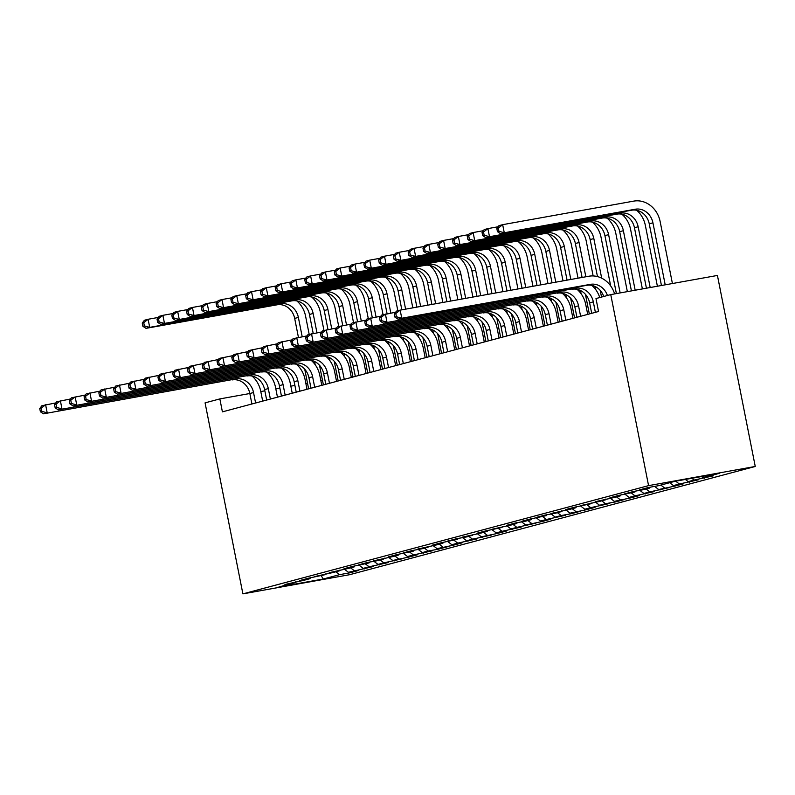 <?xml version="1.0" encoding="UTF-8"?>
<svg xmlns="http://www.w3.org/2000/svg" width="795" height="795" viewBox="0 0 795 795"><rect width="100%" height="100%" fill="white"/><g stroke="black" fill="none" stroke-linecap="round" stroke-linejoin="round"><path stroke-width="1.19" d="M251.906 403.989L249.839 393.515L219.847 398.911L222.411 411.86L598.546 311.501L595.982 298.552L610.749 294.607L717.428 275.448L755.25 466.466L349.571 574.715L242.892 593.875L648.571 485.636L755.25 466.466M321.14 575.709L323.307 579.008L339.564 574.666L349.79 572.827L358.654 570.462L348.429 572.301L373.431 566.527L363.196 568.365L369.109 566.785L388.208 562.582L377.973 564.42L383.876 562.84L402.976 558.637L392.74 560.475L408.888 557.066L417.753 554.701L407.517 556.54L413.43 554.96L432.53 550.756L422.294 552.595L428.197 551.014L438.433 549.176L447.297 546.811L437.061 548.649L453.21 545.241L462.074 542.876L451.838 544.714L457.751 543.134L476.851 538.931L466.615 540.769L472.518 539.189L491.618 534.985L481.382 536.824L497.531 533.415L506.395 531.05L496.159 532.889L502.072 531.308L521.162 527.105L510.927 528.943L516.839 527.363L535.939 523.16L525.704 524.998L541.852 521.59L550.716 519.224L540.481 521.063L546.384 519.483L565.483 515.279L555.248 517.118L561.161 515.538L571.396 513.699L580.261 511.334L570.025 513.173L586.173 509.764L595.038 507.399L584.802 509.237L590.705 507.657L609.805 503.454L599.569 505.292L605.482 503.712L615.718 501.874L624.582 499.508L614.346 501.347L630.495 497.938L639.359 495.573L629.123 497.412L635.026 495.832L654.126 491.628L643.89 493.466L649.803 491.886L668.903 487.683L658.667 489.521L674.806 486.113L683.67 483.748L673.435 485.586L679.347 484.006L698.447 479.802L688.212 481.641L694.124 480.061L713.224 475.857L702.989 477.696L701.498 476.553M323.307 579.008L278.906 586.978L295.164 582.646L295.68 581.781M702.989 477.696L719.236 473.363L674.836 481.343L658.588 485.675L648.352 487.514L639.488 489.879L649.724 488.041L643.811 489.621L633.575 491.459L624.711 493.824L634.947 491.986L618.808 495.394L609.944 497.759L620.18 495.921L614.267 497.501L595.167 501.705L605.402 499.866L599.49 501.446L580.39 505.65L590.625 503.811L574.487 507.22L565.623 509.585L575.858 507.747L569.945 509.327L550.846 513.53L561.081 511.692L555.168 513.272L544.933 515.11L536.069 517.475L546.304 515.637L530.166 519.046L521.301 521.411L531.537 519.572L525.624 521.152L515.389 522.991L506.524 525.356L516.76 523.517L510.847 525.097L491.757 529.301L501.983 527.463L485.844 530.871L476.98 533.236L487.216 531.398L481.303 532.978L462.203 537.181L472.439 535.343L466.536 536.923L456.3 538.762L447.436 541.127L457.672 539.288L441.523 542.697L432.659 545.062L442.894 543.223L436.982 544.804L417.882 549.007L428.117 547.169L422.215 548.749L411.979 550.587L403.115 552.952L413.35 551.114L397.202 554.522L388.338 556.888L398.573 555.049L392.66 556.629L373.561 560.833L383.796 558.994L377.893 560.574L367.658 562.413L358.793 564.778L369.029 562.94L352.881 566.348L344.016 568.713L354.252 566.875L348.339 568.455L329.249 572.658L339.475 570.82L333.572 572.4L314.472 576.604L324.708 574.765L308.559 578.174L299.695 580.539L309.931 578.7L304.028 580.28L284.928 584.484L295.164 582.646M694.124 480.061L691.819 478.292M688.212 481.641L685.37 479.445M679.347 484.006L675.69 481.184M673.435 485.586L669.708 482.704M649.724 488.041L650.24 487.176M664.57 487.951L660.844 485.069M658.667 489.521L654.603 486.391M634.947 491.986L635.463 491.121M649.803 491.886L646.077 489.014M643.89 493.466L639.826 490.336M620.18 495.921L620.696 495.056M635.026 495.832L631.3 492.96M629.123 497.412L625.059 494.271M605.402 499.866L605.919 499.002M620.259 499.777L616.532 496.895M614.346 501.347L610.282 498.217M590.625 503.811L591.142 502.947M605.482 503.712L601.755 500.84M599.569 505.292L595.515 502.162M575.858 507.747L576.375 506.882M590.705 507.657L586.978 504.785M584.802 509.237L580.738 506.097M561.081 511.692L561.598 510.827M575.938 511.602L572.211 508.721M570.025 513.173L565.961 510.042M546.304 515.637L546.821 514.772M561.161 515.538L557.434 512.666M555.248 517.118L551.193 513.987M531.537 519.572L532.054 518.708M546.384 519.483L542.657 516.611M540.481 521.063L536.416 517.923M516.76 523.517L517.277 522.653M531.617 523.428L527.89 520.546M525.704 524.998L521.639 521.868M501.983 527.463L502.5 526.598M516.839 527.363L513.113 524.491M510.927 528.943L506.872 525.813M487.216 531.398L487.733 530.533M502.072 531.308L498.336 528.437M496.159 532.889L492.095 529.748M472.439 535.343L472.955 534.479M487.295 535.254L483.569 532.372M481.382 536.824L477.328 533.693M457.672 539.288L458.188 538.424M472.518 539.189L468.792 536.317M466.615 540.769L462.551 537.639M442.894 543.223L443.411 542.359M457.751 543.134L454.024 540.262M451.838 544.714L447.774 541.574M428.117 547.169L428.634 546.304M442.974 547.079L439.247 544.197M437.061 548.649L433.007 545.519M413.35 551.114L413.867 550.249M428.197 551.014L424.47 548.143M422.294 552.595L418.23 549.464M398.573 555.049L399.09 554.185M413.43 554.96L409.703 552.088M407.517 556.54L403.453 553.399M383.796 558.994L384.313 558.13M398.653 558.905L394.926 556.023M392.74 560.475L388.685 557.345M369.029 562.94L369.546 562.075M383.876 562.84L380.149 559.968M377.973 564.42L373.908 561.29M354.252 566.875L354.769 566.01M369.109 566.785L365.382 563.913M363.196 568.365L359.131 565.225M339.475 570.82L339.992 569.955M354.332 570.731L350.605 567.849M348.429 572.301L344.364 569.17M324.708 574.765L325.225 573.901M339.564 574.666L335.828 571.794M309.931 578.7L310.447 577.836M219.847 398.911L205.07 402.856L242.892 593.875M610.749 294.607L648.571 485.636M322.522 380.467L320.882 380.765M307.496 383.17L305.856 383.458M294.895 385.436L290.841 386.161M279.88 388.129L275.815 388.854M264.854 390.832L260.8 391.557M349.79 572.827L349.651 572.082M364.567 568.892L364.418 568.147M379.344 564.947L379.195 564.202M394.111 561.002L393.972 560.256M408.888 557.066L408.739 556.321M423.665 553.121L423.516 552.376M438.433 549.176L438.284 548.431M453.21 545.241L453.061 544.495M467.987 541.296L467.838 540.55M482.754 537.35L482.605 536.605M497.531 533.415L497.382 532.67M512.298 529.47L512.159 528.725M527.075 525.525L526.926 524.78M541.852 521.59L541.703 520.844M556.619 517.644L556.47 516.899M571.396 513.699L571.247 512.954M586.173 509.764L586.024 509.019M600.941 505.819L600.791 505.073M615.718 501.874L615.569 501.128M630.495 497.938L630.346 497.193M645.262 493.993L645.113 493.248M660.039 490.048L659.89 489.303M674.806 486.113L674.667 485.367M689.583 482.168L689.434 481.422M704.36 478.222L704.211 477.477M255.602 403.005L253.526 392.531A16.516 14.638 75.1 0 0 235.906 378.937L43.516 413.817L235.906 378.937M252.045 376.055A24.764 21.952 -104.9 0 1 260.73 391.239L262.688 401.117M253.526 392.531L249.839 393.515A16.516 14.638 75.1 0 0 232.21 379.921M39.75 408.531L40.396 411.77L41.867 411.373L41.231 408.133L39.75 408.531L41.906 405.718L55.819 402.906M41.231 408.133L45.603 404.734L47.203 412.834L41.867 411.373M40.396 411.77L43.516 413.817M296.883 300.947A24.764 21.952 -104.9 0 1 305.578 316.122L309.195 334.407M314.552 361.467L315.208 364.746M308.629 388.864L304.733 369.218M298.443 337.418L294.677 318.407A16.516 14.638 75.1 0 0 277.058 304.813L146.012 328.345L149.708 327.361L144.372 325.9L143.736 322.661L142.255 323.058L142.891 326.298L144.372 325.9M302.199 336.752L298.373 317.424A16.516 14.638 75.1 0 0 280.744 303.819L149.708 327.361L148.108 319.272L158.324 317.434M142.255 323.058L144.412 320.256L148.108 319.272L143.736 322.661M142.891 326.298L146.012 328.345M270.38 399.07L268.303 388.586A16.516 14.638 75.1 0 0 250.683 374.992L58.283 409.872L250.683 374.992M266.683 400.054L264.606 389.58A16.516 14.638 75.1 0 0 246.987 375.975M266.812 372.11A24.764 21.952 -104.9 0 1 275.507 387.294L277.465 397.172M54.527 404.585L55.163 407.825L56.644 407.428L55.998 404.188L54.527 404.585L56.684 401.783L70.596 398.961M55.998 404.188L60.38 400.799L61.98 408.888L56.644 407.428M55.163 407.825L58.283 409.872M285.147 395.125L283.07 384.651A16.516 14.638 75.1 0 0 265.451 371.046L73.061 405.937L265.451 371.046M281.46 396.109L279.383 385.635A16.516 14.638 75.1 0 0 261.764 372.04M281.589 368.174A24.764 21.952 -104.9 0 1 290.284 383.359L292.242 393.237M69.294 400.64L69.94 403.88L71.411 403.492L70.775 400.253L69.294 400.64L71.461 397.838L85.363 395.016M70.775 400.253L75.147 396.854L76.747 404.943L71.411 403.492M69.94 403.88L73.061 405.937M311.66 297.002A24.764 21.952 -104.9 0 1 320.345 312.187L323.972 330.462M329.329 357.521L329.975 360.811M323.396 384.919L319.51 365.273M313.21 333.483L309.444 314.462A16.516 14.638 75.1 0 0 291.825 300.868L160.789 324.41L164.486 323.416L159.149 321.965L158.503 318.725L157.022 319.113L157.668 322.353L159.149 321.965M316.966 332.807L313.141 313.478A16.516 14.638 75.1 0 0 295.521 299.884L164.486 323.416L162.876 315.327L173.101 313.488M157.022 319.113L159.189 316.311L162.876 315.327L158.503 318.725M157.668 322.353L160.789 324.41M326.427 293.057A24.764 21.952 -104.9 0 1 335.122 308.241L338.74 326.526M344.096 353.576L344.752 356.866M338.173 380.974L334.278 361.328M327.987 329.537L324.221 310.527A16.516 14.638 75.1 0 0 306.602 296.923L175.566 320.465L179.253 319.481L173.916 318.02L173.28 314.78L171.799 315.178L172.445 318.417L173.916 318.02M331.744 328.862L327.918 309.533A16.516 14.638 75.1 0 0 310.298 295.939L179.253 319.481L177.653 311.382L187.868 309.553M171.799 315.178L173.956 312.365L177.653 311.382L173.28 314.78M172.445 318.417L175.566 320.465M299.924 391.18L297.847 380.706A16.516 14.638 75.1 0 0 280.228 367.111L87.828 401.992L280.228 367.111M296.227 392.164L294.15 381.689A16.516 14.638 75.1 0 0 276.531 368.095M296.356 364.229A24.764 21.952 -104.9 0 1 305.051 379.414L307.009 389.292M84.071 396.705L84.707 399.945L86.188 399.547L85.552 396.308L84.071 396.705L86.228 393.893L100.14 391.08M85.552 396.308L89.924 392.909L91.524 401.008L86.188 399.547M84.707 399.945L87.828 401.992M314.691 387.245L312.624 376.76A16.516 14.638 75.1 0 0 295.005 363.166L102.605 398.047L295.005 363.166M311.004 388.228L308.927 377.754A16.516 14.638 75.1 0 0 291.308 364.15M311.133 360.284A24.764 21.952 -104.9 0 1 319.828 375.469L321.786 385.346M98.848 392.76L99.484 395.999L100.965 395.602L100.319 392.362L98.848 392.76L101.005 389.957L114.917 387.135M100.319 392.362L104.692 388.974L106.301 397.063L100.965 395.602M99.484 395.999L102.605 398.047M341.204 289.122A24.764 21.952 -104.9 0 1 349.899 304.296L353.517 322.581M358.873 349.641L359.529 352.92M352.95 377.039L349.055 357.392M342.764 325.592L338.998 306.582A16.516 14.638 75.1 0 0 321.379 292.987L190.333 316.519L194.03 315.536L188.693 314.075L188.047 310.835L186.577 311.233L187.213 314.472L188.693 314.075M346.511 324.926L342.685 305.598A16.516 14.638 75.1 0 0 325.066 291.994L194.03 315.536L192.43 307.446L202.645 305.608M186.577 311.233L188.733 308.43L192.43 307.446L188.047 310.835M187.213 314.472L190.333 316.519M355.971 285.176A24.764 21.952 -104.9 0 1 364.666 300.361L368.294 318.636M373.65 345.696L374.296 348.985M367.717 373.094L363.832 353.447M357.531 321.657L353.765 302.637A16.516 14.638 75.1 0 0 336.146 289.042L205.11 312.584L208.807 311.59L203.47 310.139L202.824 306.9L201.344 307.287L201.99 310.527L203.47 310.139M361.288 320.981L357.462 301.653A16.516 14.638 75.1 0 0 339.843 288.058L208.807 311.59L207.197 303.501L217.423 301.663M201.344 307.287L203.51 304.485L207.197 303.501L202.824 306.9M201.99 310.527L205.11 312.584M329.468 383.299L327.391 372.825A16.516 14.638 75.1 0 0 309.772 359.221L117.382 394.111L309.772 359.221M325.771 384.283L323.704 373.809A16.516 14.638 75.1 0 0 306.085 360.215M325.91 356.349A24.764 21.952 -104.9 0 1 334.606 371.533L336.553 381.411M113.615 388.815L114.261 392.054L115.732 391.667L115.096 388.427L113.615 388.815L115.772 386.012L129.684 383.19M115.096 388.427L119.469 385.028L121.069 393.118L115.732 391.667M114.261 392.054L117.382 394.111M370.748 281.231A24.764 21.952 -104.9 0 1 379.444 296.416L383.061 314.701M388.417 341.751L389.073 345.04M382.494 369.148L378.599 349.502M372.308 317.712L368.542 298.701A16.516 14.638 75.1 0 0 350.923 285.097L219.887 308.639L223.574 307.655L218.237 306.194L217.601 302.955L216.121 303.352L216.767 306.592L218.237 306.194M376.065 317.036L372.239 297.708A16.516 14.638 75.1 0 0 354.61 284.113L223.574 307.655L221.974 299.556L232.19 297.728M216.121 303.352L218.277 300.54L221.974 299.556L217.601 302.955M216.767 306.592L219.887 308.639M344.245 379.354L342.168 368.88A16.516 14.638 75.1 0 0 324.549 355.286L132.149 390.166L324.549 355.286M340.548 380.338L338.471 369.864A16.516 14.638 75.1 0 0 320.852 356.269M340.677 352.404A24.764 21.952 -104.9 0 1 349.373 367.588L351.33 377.466M128.392 384.879L129.029 388.119L130.509 387.722L129.863 384.482L128.392 384.879L130.549 382.067L144.461 379.255M129.863 384.482L134.246 381.083L135.846 389.182L130.509 387.722M129.029 388.119L132.149 390.166M385.525 277.296A24.764 21.952 -104.9 0 1 394.221 292.471L397.838 310.756M403.194 337.815L403.84 341.095M397.262 365.213L393.376 345.567M387.085 313.767L383.319 294.756A16.516 14.638 75.1 0 0 365.69 281.162L234.654 304.694L238.351 303.71L233.014 302.249L232.369 299.009L230.898 299.407L231.534 302.647L233.014 302.249M390.832 313.101L387.006 293.772A16.516 14.638 75.1 0 0 369.387 280.168L238.351 303.71L236.751 295.621L246.967 293.782M230.898 299.407L233.054 296.605L236.751 295.621L232.369 299.009M231.534 302.647L234.654 304.694M359.012 375.419L356.945 364.935A16.516 14.638 75.1 0 0 339.316 351.34L146.926 386.221L339.316 351.34M355.325 376.403L353.248 365.929A16.516 14.638 75.1 0 0 335.629 352.324M355.454 348.458A24.764 21.952 -104.9 0 1 364.15 363.643L366.107 373.521M143.16 380.934L143.806 384.174L145.286 383.776L144.64 380.537L143.16 380.934L145.326 378.132L159.239 375.31M144.64 380.537L149.013 377.148L150.623 385.237L145.286 383.776M143.806 384.174L146.926 386.221M373.789 371.474L371.712 361A16.516 14.638 75.1 0 0 354.093 347.395L161.703 382.286L354.093 347.395M370.092 372.458L368.025 361.983A16.516 14.638 75.1 0 0 350.396 348.389M370.231 344.523A24.764 21.952 -104.9 0 1 378.927 359.708L380.875 369.586M157.937 376.989L158.583 380.229L160.053 379.841L159.417 376.601L157.937 376.989L160.093 374.187L174.006 371.364M159.417 376.601L163.79 373.203L165.39 381.292L160.053 379.841M158.583 380.229L161.703 382.286M388.566 367.529L386.489 357.054A16.516 14.638 75.1 0 0 368.87 343.46L176.47 378.341L368.87 343.46M384.869 368.512L382.793 358.038A16.516 14.638 75.1 0 0 365.173 344.444M384.999 340.578A24.764 21.952 -104.9 0 1 393.694 355.762L395.652 365.64M172.714 373.054L173.35 376.293L174.83 375.896L174.185 372.656L172.714 373.054L174.87 370.241L188.783 367.429M174.185 372.656L178.567 369.258L180.167 377.357L174.83 375.896M173.35 376.293L176.47 378.341M403.333 363.593L401.266 353.109A16.516 14.638 75.1 0 0 383.637 339.515L191.247 374.395L383.637 339.515M399.647 364.577L397.57 354.103A16.516 14.638 75.1 0 0 379.95 340.498M399.776 336.633A24.764 21.952 -104.9 0 1 408.471 351.817L410.429 361.695M187.481 369.109L188.127 372.348L189.608 371.951L188.962 368.711L187.481 369.109L189.647 366.306L203.55 363.484M188.962 368.711L193.334 365.322L194.944 373.411L189.608 371.951M188.127 372.348L191.247 374.395M418.11 359.648L416.033 349.174A16.516 14.638 75.1 0 0 398.414 335.57L206.024 370.46L398.414 335.57M414.414 360.632L412.347 350.158A16.516 14.638 75.1 0 0 394.717 336.563M414.553 332.698A24.764 21.952 -104.9 0 1 423.238 347.882L425.196 357.76M202.258 365.163L202.894 368.403L204.375 368.015L203.739 364.776L202.258 365.163L204.414 362.361L218.327 359.539M203.739 364.776L208.111 361.377L209.711 369.466L204.375 368.015M202.894 368.403L206.024 370.46M432.887 355.703L430.81 345.229A16.516 14.638 75.1 0 0 413.191 331.634L220.791 366.515L413.191 331.634M429.191 356.687L427.114 346.213A16.516 14.638 75.1 0 0 409.495 332.618M429.32 328.752A24.764 21.952 -104.9 0 1 438.015 343.937L439.973 353.815M217.035 361.228L217.671 364.468L219.152 364.07L218.506 360.831L217.035 361.228L219.191 358.416L233.104 355.603M218.506 360.831L222.888 357.432L224.488 365.531L219.152 364.07M217.671 364.468L220.791 366.515M447.655 351.768L445.578 341.284A16.516 14.638 75.1 0 0 427.958 327.689L235.568 362.57L427.958 327.689M443.958 352.751L441.891 342.277A16.516 14.638 75.1 0 0 424.272 328.673M444.097 324.807A24.764 21.952 -104.9 0 1 452.792 339.992L454.75 349.87M231.802 357.283L232.448 360.523L233.919 360.125L233.283 356.885L231.802 357.283L233.969 354.481L247.871 351.658M233.283 356.885L237.655 353.497L239.255 361.586L233.919 360.125M232.448 360.523L235.568 362.57M462.432 347.822L460.355 337.348A16.516 14.638 75.1 0 0 442.736 323.744L250.336 358.634L442.736 323.744M458.735 348.806L456.658 338.332A16.516 14.638 75.1 0 0 439.039 324.738M458.864 320.872A24.764 21.952 -104.9 0 1 467.559 336.056L469.517 345.934M246.579 353.338L247.215 356.577L248.696 356.19L248.06 352.95L246.579 353.338L248.736 350.535L262.648 347.713M248.06 352.95L252.432 349.552L254.032 357.641L248.696 356.19M247.215 356.577L250.336 358.634M477.199 343.877L475.132 333.403A16.516 14.638 75.1 0 0 457.513 319.809L265.113 354.689L457.513 319.809M473.512 344.861L471.435 334.387A16.516 14.638 75.1 0 0 453.816 320.792M473.641 316.927A24.764 21.952 -104.9 0 1 482.336 332.111L484.294 341.989M261.356 349.403L261.992 352.642L263.473 352.245L262.827 349.005L261.356 349.403L263.513 346.59L277.425 343.778M262.827 349.005L267.2 345.606L268.809 353.705L263.473 352.245M261.992 352.642L265.113 354.689M491.976 339.942L489.899 329.458A16.516 14.638 75.1 0 0 472.28 315.863L279.89 350.744L472.28 315.863M488.279 340.926L486.212 330.452A16.516 14.638 75.1 0 0 468.583 316.847M488.418 312.982A24.764 21.952 -104.9 0 1 497.114 328.166L499.061 338.044M276.123 345.457L276.769 348.697L278.24 348.299L277.604 345.06L276.123 345.457L278.28 342.655L292.192 339.833M277.604 345.06L281.977 341.671L283.577 349.76L278.24 348.299M276.769 348.697L279.89 350.744M506.753 335.997L504.676 325.523A16.516 14.638 75.1 0 0 487.057 311.918L294.657 346.809L487.057 311.918M503.056 336.981L500.979 326.507A16.516 14.638 75.1 0 0 483.36 312.912M503.185 309.046A24.764 21.952 -104.9 0 1 511.881 324.231L513.838 334.109M290.9 341.512L291.536 344.752L293.017 344.364L292.371 341.125L290.9 341.512L293.057 338.71L306.969 335.887M292.371 341.125L296.754 337.726L298.354 345.815L293.017 344.364M291.536 344.752L294.657 346.809M521.52 332.052L519.453 321.578A16.516 14.638 75.1 0 0 501.824 307.983L309.434 342.864L501.824 307.983M517.833 333.035L515.756 322.561A16.516 14.638 75.1 0 0 498.137 308.967M517.962 305.101A24.764 21.952 -104.9 0 1 526.658 320.286L528.615 330.163M305.668 337.577L306.314 340.816L307.794 340.419L307.148 337.179L305.668 337.577L307.834 334.765L321.746 331.952M307.148 337.179L311.521 333.781L313.131 341.88L307.794 340.419M306.314 340.816L309.434 342.864M536.297 328.116L534.22 317.632A16.516 14.638 75.1 0 0 516.601 304.038L324.211 338.918L516.601 304.038M532.6 329.1L530.533 318.626A16.516 14.638 75.1 0 0 512.904 305.022M532.739 301.156A24.764 21.952 -104.9 0 1 541.435 316.34L543.382 326.218M320.445 333.632L321.091 336.871L322.561 336.474L321.925 333.234L320.445 333.632L322.601 330.829L336.514 328.007M321.925 333.234L326.298 329.846L327.898 337.935L322.561 336.474M321.091 336.871L324.211 338.918M551.074 324.171L548.997 313.697A16.516 14.638 75.1 0 0 531.378 300.093L338.978 334.983L531.378 300.093M547.377 325.155L545.3 314.681A16.516 14.638 75.1 0 0 527.681 301.086M547.507 297.221A24.764 21.952 -104.9 0 1 556.202 312.405L558.16 322.283M335.222 329.687L335.858 332.926L337.338 332.539L336.692 329.299L335.222 329.687L337.378 326.884L351.291 324.062M336.692 329.299L341.075 325.9L342.675 333.989L337.338 332.539M335.858 332.926L338.978 334.983M400.292 273.351A24.764 21.952 -104.9 0 1 408.988 288.535L412.814 307.864M417.971 333.87L418.617 337.159M412.039 361.268L408.153 341.621M401.853 309.831L398.086 290.811A16.516 14.638 75.1 0 0 380.467 277.216L249.431 300.758L253.128 299.765L247.782 298.314L247.146 295.074L245.665 295.462L246.311 298.701L247.782 298.314M405.609 309.156L401.783 289.827A16.516 14.638 75.1 0 0 384.164 276.233L253.128 299.765L251.518 291.676L261.734 289.837M245.665 295.462L247.831 292.659L251.518 291.676L247.146 295.074M246.311 298.701L249.431 300.758M415.07 269.406A24.764 21.952 -104.9 0 1 423.765 284.59L427.839 305.161M432.738 329.925L433.394 333.214M426.816 357.323L422.92 337.676M416.878 307.128L412.863 286.876A16.516 14.638 75.1 0 0 395.244 273.271L264.198 296.813L267.895 295.829L262.559 294.369L261.923 291.129L260.442 291.526L261.078 294.766L262.559 294.369M420.625 306.453L416.56 285.882A16.516 14.638 75.1 0 0 398.931 272.288L267.895 295.829L266.295 287.73L276.511 285.902M260.442 291.526L262.598 288.714L266.295 287.73L261.923 291.129M261.078 294.766L264.198 296.813M429.847 265.47A24.764 21.952 -104.9 0 1 438.542 280.645L442.855 302.468M447.515 325.99L448.161 329.269M441.583 353.387L437.697 333.741M431.894 304.435L427.64 282.931A16.516 14.638 75.1 0 0 410.011 269.336L278.975 292.868L282.672 291.884L277.336 290.423L276.69 287.184L275.219 287.581L275.855 290.821L277.336 290.423M435.65 303.76L431.327 281.947A16.516 14.638 75.1 0 0 413.708 268.342L282.672 291.884L281.072 283.795L291.288 281.957M275.219 287.581L277.375 284.779L281.072 283.795L276.69 287.184M275.855 290.821L278.975 292.868M444.614 261.525A24.764 21.952 -104.9 0 1 453.309 276.71L457.88 299.765M462.283 322.045L462.938 325.334M456.36 349.442L452.474 329.796M446.909 301.732L442.408 278.985A16.516 14.638 75.1 0 0 424.788 265.391L293.753 288.933L297.439 287.939L292.103 286.488L291.467 283.249L289.986 283.636L290.632 286.876L292.103 286.488M450.666 301.057L446.104 278.002A16.516 14.638 75.1 0 0 428.485 264.407L297.439 287.939L295.839 279.85L306.055 278.012M289.986 283.636L292.143 280.834L295.839 279.85L291.467 283.249M290.632 286.876L293.753 288.933M459.391 257.58A24.764 21.952 -104.9 0 1 468.086 272.764L472.896 297.072M477.06 318.099L477.716 321.389M471.137 345.497L467.241 325.851M461.935 299.039L457.185 275.05A16.516 14.638 75.1 0 0 439.565 261.446L308.52 284.988L312.216 284.004L306.88 282.543L306.244 279.303L304.763 279.701L305.399 282.941L306.88 282.543M465.691 298.363L460.871 274.056A16.516 14.638 75.1 0 0 443.252 260.462L312.216 284.004L310.616 275.905L320.832 274.076M304.763 279.701L306.92 276.889L310.616 275.905L306.244 279.303M305.399 282.941L308.52 284.988M474.168 253.645A24.764 21.952 -104.9 0 1 482.853 268.819L487.911 294.369M491.837 314.164L492.483 317.444M485.904 341.562L482.018 321.915M476.95 296.336L471.952 271.105A16.516 14.638 75.1 0 0 454.333 257.51L323.297 281.042L326.993 280.059L321.657 278.598L321.011 275.358L319.53 275.756L320.176 278.995L321.657 278.598M480.707 295.661L475.649 270.121A16.516 14.638 75.1 0 0 458.029 256.517L326.993 280.059L325.384 271.97L335.609 270.131M319.53 275.756L321.697 272.953L325.384 271.97L321.011 275.358M320.176 278.995L323.297 281.042M488.935 249.7A24.764 21.952 -104.9 0 1 497.63 264.884L502.937 291.676M506.604 310.219L507.26 313.508M500.681 337.617L496.786 317.97M491.976 293.643L486.729 267.16A16.516 14.638 75.1 0 0 469.11 253.565L338.074 277.107L341.761 276.113L336.424 274.663L335.788 271.423L334.307 271.81L334.953 275.05L336.424 274.663M495.732 292.967L490.426 266.176A16.516 14.638 75.1 0 0 472.806 252.581L341.761 276.113L340.161 268.024L350.376 266.186M334.307 271.81L336.464 269.008L340.161 268.024L335.788 271.423M334.953 275.05L338.074 277.107M503.712 245.754A24.764 21.952 -104.9 0 1 512.407 260.939L517.952 288.973M521.381 306.274L522.037 309.563M515.458 333.671L511.563 314.025M506.991 290.94L501.506 263.224A16.516 14.638 75.1 0 0 483.887 249.62L352.841 273.162L356.538 272.178L351.201 270.717L350.555 267.478L349.084 267.875L349.721 271.115L351.201 270.717M510.748 290.264L505.193 262.231A16.516 14.638 75.1 0 0 487.574 248.636L356.538 272.178L354.938 264.079L365.153 262.251M349.084 267.875L351.241 265.063L354.938 264.079L350.555 267.478M349.721 271.115L352.841 273.162M518.479 241.819A24.764 21.952 -104.9 0 1 527.174 257.004L532.978 286.279M536.158 302.339L536.804 305.618M530.225 329.736L526.34 310.09M522.017 288.247L516.273 259.279A16.516 14.638 75.1 0 0 498.654 245.685L367.618 269.217L371.315 268.233L365.978 266.772L365.332 263.533L363.852 263.93L364.498 267.17L365.978 266.772M525.763 287.571L519.97 258.296A16.516 14.638 75.1 0 0 502.351 244.691L371.315 268.233L369.705 260.144L379.921 258.305M363.852 263.93L366.018 261.128L369.705 260.144L365.332 263.533M364.498 267.17L367.618 269.217M533.256 237.874A24.764 21.952 -104.9 0 1 541.952 253.058L547.994 283.577M550.925 298.393L551.581 301.683M545.002 325.791L541.107 306.145M537.032 285.544L531.05 255.334A16.516 14.638 75.1 0 0 513.431 241.74L382.395 265.282L386.082 264.288L380.745 262.837L380.109 259.597L378.629 259.985L379.275 263.224L380.745 262.837M540.789 284.868L534.747 254.35A16.516 14.638 75.1 0 0 517.118 240.756L386.082 264.288L384.482 256.199L394.698 254.36M378.629 259.985L380.785 257.183L384.482 256.199L380.109 259.597M379.275 263.224L382.395 265.282M548.033 233.929A24.764 21.952 -104.9 0 1 556.729 249.113L563.019 280.883M565.702 294.448L566.348 297.737M559.769 321.846L555.884 302.199M552.048 282.851L545.827 251.399A16.516 14.638 75.1 0 0 528.198 237.794L397.162 261.336L400.859 260.353L395.522 258.892L394.877 255.652L393.406 256.05L394.042 259.289L395.522 258.892M555.804 282.175L549.514 250.405A16.516 14.638 75.1 0 0 531.895 236.811L400.859 260.353L399.259 252.254L409.475 250.425M393.406 256.05L395.562 253.237L399.259 252.254L394.877 255.652M394.042 259.289L397.162 261.336M562.8 229.994A24.764 21.952 -104.9 0 1 571.496 245.178L578.035 278.18M580.479 290.513L581.125 293.792M574.547 317.911L570.661 298.264M567.073 280.148L560.594 247.454A16.516 14.638 75.1 0 0 542.975 233.859L411.939 257.391L415.626 256.407L410.29 254.947L409.654 251.707L408.173 252.104L408.819 255.344L410.29 254.947M570.83 279.472L564.291 246.47A16.516 14.638 75.1 0 0 546.672 232.865L415.626 256.407L414.026 248.318L424.242 246.48M408.173 252.104L410.339 249.302L414.026 248.318L409.654 251.707M408.819 255.344L411.939 257.391M577.577 226.048A24.764 21.952 -104.9 0 1 586.273 241.233L593.149 275.945M595.246 286.568L595.902 289.857M589.324 313.965L585.428 294.319M582.089 277.455L575.371 243.508A16.516 14.638 75.1 0 0 557.752 229.914L426.706 253.456L430.403 252.462L425.067 251.011L424.431 247.772L422.95 248.159L423.586 251.399L425.067 251.011M585.845 276.779L579.068 242.525A16.516 14.638 75.1 0 0 561.439 228.93L430.403 252.462L428.803 244.373L439.019 242.535M422.95 248.159L425.106 245.357L428.803 244.373L424.431 247.772M423.586 251.399L426.706 253.456M592.355 222.103A24.764 21.952 -104.9 0 1 601.05 237.288L610.669 285.912M601.527 297.072L600.205 290.374M597.472 276.59L590.148 239.573A16.516 14.638 75.1 0 0 572.519 225.969L441.483 249.511L445.18 248.527L439.844 247.066L439.198 243.827L437.727 244.224L438.363 247.464L439.844 247.066M601.676 278.161L593.835 238.58A16.516 14.638 75.1 0 0 576.216 224.985L445.18 248.527L443.57 240.428L453.796 238.599M437.727 244.224L439.883 241.412L443.57 240.428L439.198 243.827M438.363 247.464L441.483 249.511M565.841 320.226L563.774 309.752A16.516 14.638 75.1 0 0 546.145 296.157L353.755 331.038L546.145 296.157M562.154 321.21L560.077 310.736A16.516 14.638 75.1 0 0 542.458 297.141M562.284 293.276A24.764 21.952 -104.9 0 1 570.979 308.46L572.937 318.338M349.989 325.751L350.635 328.991L352.115 328.593L351.47 325.354L349.989 325.751L352.155 322.939L366.058 320.127M351.47 325.354L355.842 321.955L357.452 330.054L352.115 328.593M350.635 328.991L353.755 331.038M607.122 218.168A24.764 21.952 -104.9 0 1 615.817 233.352L627.354 291.626M616.393 293.594L604.916 235.628A16.516 14.638 75.1 0 0 587.296 222.034L456.26 245.566L459.947 244.582L454.611 243.121L453.975 239.881L452.494 240.279L453.14 243.518L454.611 243.121M620.15 292.928L608.612 234.644A16.516 14.638 75.1 0 0 590.993 221.04L459.947 244.582L458.347 236.493L468.563 234.654M452.494 240.279L454.651 237.476L458.347 236.493L453.975 239.881M453.14 243.518L456.26 245.566M580.618 316.291L578.541 305.817A16.516 14.638 75.1 0 0 560.922 292.212L368.532 327.093L560.922 292.212M576.922 317.275L574.845 306.8A16.516 14.638 75.1 0 0 557.225 293.196M577.061 289.33A24.764 21.952 -104.9 0 1 585.746 304.515L587.704 314.393M364.766 321.806L365.402 325.046L366.883 324.648L366.247 321.418L364.766 321.806L366.922 319.004L380.835 316.181M366.247 321.418L370.619 318.02L372.219 326.109L366.883 324.648M365.402 325.046L368.532 327.093M621.899 214.223A24.764 21.952 -104.9 0 1 630.594 229.407L642.38 288.933M631.419 290.9L619.693 231.683A16.516 14.638 75.1 0 0 602.073 218.088L471.028 241.63L474.724 240.637L469.388 239.186L468.742 235.946L467.271 236.334L467.907 239.573L469.388 239.186M635.175 290.225L623.379 230.699A16.516 14.638 75.1 0 0 605.76 217.105L474.724 240.637L473.124 232.547L483.34 230.709M467.271 236.334L469.428 233.531L473.124 232.547L468.742 235.946M467.907 239.573L471.028 241.63M595.385 312.346L593.318 301.871A16.516 14.638 75.1 0 0 575.699 288.267L383.299 323.158L575.699 288.267M591.699 313.329L589.622 302.855A16.516 14.638 75.1 0 0 572.003 289.261M379.543 317.871L380.179 321.101L381.66 320.713L381.014 317.473L379.543 317.871L381.699 315.059L395.612 312.236M591.828 285.395A24.764 21.952 -104.9 0 1 599.748 297.549M381.014 317.473L385.396 314.075L386.996 322.164L381.66 320.713M380.179 321.101L383.299 323.158M636.676 210.278A24.764 21.952 -104.9 0 1 645.361 225.462L657.395 286.23M646.434 288.197L634.46 227.748A16.516 14.638 75.1 0 0 616.841 214.143L485.805 237.685L489.501 236.701L484.165 235.24L483.519 232.001L482.038 232.398L482.684 235.638L484.165 235.24M650.191 287.532L638.156 226.754A16.516 14.638 75.1 0 0 620.537 213.159L489.501 236.701L487.892 228.602L498.117 226.774M482.038 232.398L484.205 229.586L487.892 228.602L483.519 232.001M482.684 235.638L485.805 237.685M603.743 296.485A16.516 14.638 75.1 0 0 586.78 285.316L398.076 319.212L401.763 318.229L396.427 316.768L395.791 313.528L394.31 313.926L394.956 317.165L396.427 316.768M607.43 295.492A16.516 14.638 75.1 0 0 590.466 284.332L401.763 318.229L400.163 310.13L588.866 276.233A24.764 21.952 -104.9 0 1 614.615 293.921M394.31 313.926L396.476 311.113L400.163 310.13L395.791 313.528M394.956 317.165L398.076 319.212M496.815 228.453L497.461 231.693L498.932 231.295L498.296 228.056L496.815 228.453L498.972 225.651L502.669 224.667L633.704 201.125A24.764 21.952 -104.9 0 1 660.138 221.527L672.421 283.537M661.45 285.504L649.237 223.802A16.516 14.638 75.1 0 0 631.618 210.208L500.582 233.74L504.269 232.756L498.932 231.295M665.206 284.829L652.933 222.819A16.516 14.638 75.1 0 0 635.314 209.214L504.269 232.756L502.669 224.667L498.296 228.056M497.461 231.693L500.582 233.74M294.677 318.407L298.373 317.424M277.058 304.813L280.744 303.819M264.606 389.58L268.303 388.586M279.383 385.635L283.07 384.651M309.444 314.462L313.141 313.478M291.825 300.868L295.521 299.884M324.221 310.527L327.918 309.533M306.602 296.923L310.298 295.939M294.15 381.689L297.847 380.706M308.927 377.754L312.624 376.76M338.998 306.582L342.685 305.598M321.379 292.987L325.066 291.994M353.765 302.637L357.462 301.653M336.146 289.042L339.843 288.058M323.704 373.809L327.391 372.825M368.542 298.701L372.239 297.708M350.923 285.097L354.61 284.113M338.471 369.864L342.168 368.88M383.319 294.756L387.006 293.772M365.69 281.162L369.387 280.168M353.248 365.929L356.945 364.935M368.025 361.983L371.712 361M382.793 358.038L386.489 357.054M397.57 354.103L401.266 353.109M412.347 350.158L416.033 349.174M427.114 346.213L430.81 345.229M441.891 342.277L445.578 341.284M456.658 338.332L460.355 337.348M471.435 334.387L475.132 333.403M486.212 330.452L489.899 329.458M500.979 326.507L504.676 325.523M515.756 322.561L519.453 321.578M530.533 318.626L534.22 317.632M545.3 314.681L548.997 313.697M398.086 290.811L401.783 289.827M380.467 277.216L384.164 276.233M412.863 286.876L416.56 285.882M395.244 273.271L398.931 272.288M427.64 282.931L431.327 281.947M410.011 269.336L413.708 268.342M442.408 278.985L446.104 278.002M424.788 265.391L428.485 264.407M457.185 275.05L460.871 274.056M439.565 261.446L443.252 260.462M471.952 271.105L475.649 270.121M454.333 257.51L458.029 256.517M486.729 267.16L490.426 266.176M469.11 253.565L472.806 252.581M501.506 263.224L505.193 262.231M483.887 249.62L487.574 248.636M516.273 259.279L519.97 258.296M498.654 245.685L502.351 244.691M531.05 255.334L534.747 254.35M513.431 241.74L517.118 240.756M545.827 251.399L549.514 250.405M528.198 237.794L531.895 236.811M560.594 247.454L564.291 246.47M542.975 233.859L546.672 232.865M575.371 243.508L579.068 242.525M557.752 229.914L561.439 228.93M590.148 239.573L593.835 238.58M572.519 225.969L576.216 224.985M560.077 310.736L563.774 309.752M604.916 235.628L608.612 234.644M587.296 222.034L590.993 221.04M574.845 306.8L578.541 305.817M619.693 231.683L623.379 230.699M602.073 218.088L605.76 217.105M589.622 302.855L593.318 301.871M634.46 227.748L638.156 226.754M616.841 214.143L620.537 213.159M586.78 285.316L590.466 284.332M649.237 223.802L652.933 222.819M631.618 210.208L635.314 209.214"/></g></svg>
